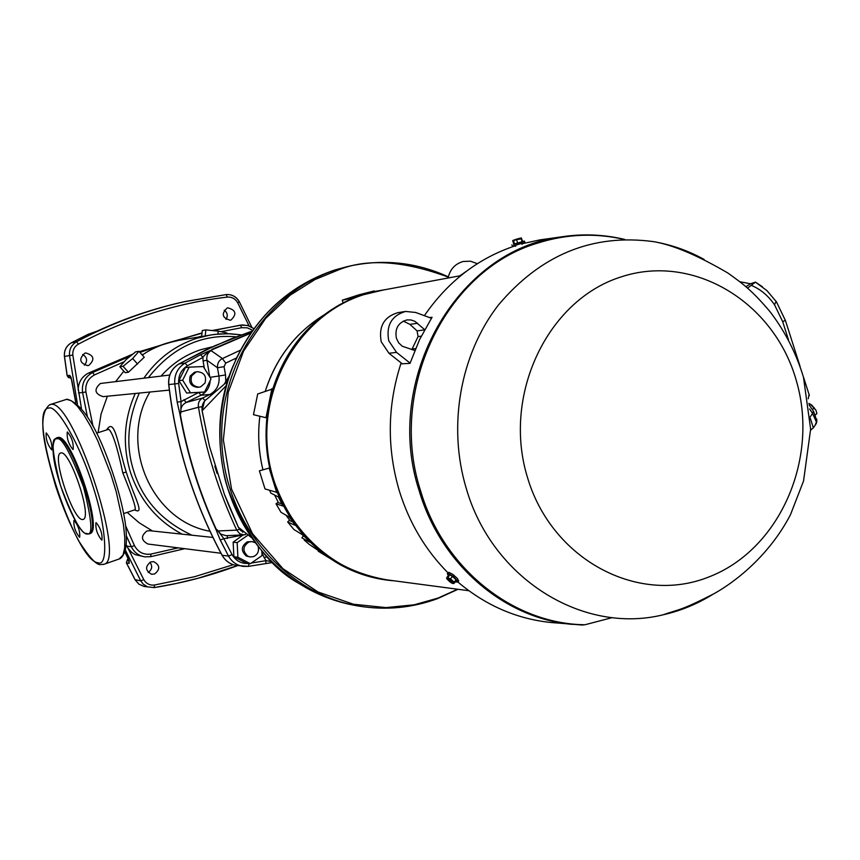 <?xml version="1.0" encoding="UTF-8"?>
<svg xmlns="http://www.w3.org/2000/svg" width="860" height="860" viewBox="0 0 860 860"><rect width="100%" height="100%" fill="white"/><g stroke="black" fill="none" stroke-linecap="round" stroke-linejoin="round"><path stroke-width="1.29" d="M48.913 408.07C25.574 407.973 74.465 561.29 98.061 562.762C108.65 567.17 106.35 526.707 93.009 486.534C80.926 446.447 57.029 404.458 48.913 408.07M56.739 438.879L56.9 438.879C61.522 436.558 70.434 452.639 83.603 487.125C92.063 521.171 93.127 536.608 86.795 533.447L86.634 533.426C81.786 534.694 73.046 518.688 60.436 485.416C52.051 452.371 50.826 436.858 56.739 438.879M72.971 449.522C68.596 444.212 66.693 438.374 67.263 432.021L67.413 431.989C71.788 437.256 73.691 443.083 73.143 449.49L72.971 449.522M51.686 449.855C47.536 444.706 45.698 439.073 46.171 432.967L46.3 432.945C50.439 438.041 52.288 443.663 51.826 449.823L51.686 449.855M79.475 537.21C75.336 531.985 73.487 526.395 73.917 520.45L74.132 520.418C78.26 525.6 80.12 531.19 79.711 537.178L79.475 537.21M101.706 540.091C97.341 534.694 95.417 528.9 95.933 522.719L96.191 522.687C100.545 528.029 102.48 533.823 101.974 540.048L101.706 540.091M56.803 437.772L58.233 437.396C71.305 434.493 103.404 529.685 90.235 533.544L89.773 533.694M82.377 519.537C72.853 519.838 51.568 455.553 60.566 453.016L61.189 452.887C70.305 451.21 92.343 516.763 83.28 519.397L82.377 519.537M139.266 393.074C127.656 420.013 125.732 445.76 133.504 470.302L133.794 471.248C142.663 499.929 162.046 521.257 191.941 535.21M127.86 559.14L126.388 562.762M97.072 331.164L97.029 331.175C125.281 318.146 154.209 308.353 183.825 301.817C154.22 308.353 125.302 318.135 97.072 331.164L88.225 334.271L71.369 342.796M457.617 589.229L438.03 598.087L414.251 604.784L385.936 607.601L353.406 604.225L318.082 592.013L282.962 568.707L252.507 533.694L231.544 489.125L223.363 439.976L228.244 392.289L243.606 351.009L265.503 318.587L290.207 295.163L314.986 279.543L338.26 270.008C366.769 258.247 403.447 260.612 448.307 277.124M134.902 509.754L135.213 509.636C135.934 507.056 131.795 494.812 122.819 472.925C117.272 446.877 112.574 432.322 108.725 429.258L96.556 433.171M212.915 537.435L149.586 530.695L146.845 531.018C140.685 536.038 141.061 540.381 147.984 544.036L220.977 553.259M169.743 375.035L100.33 383.495C93.794 389.429 94.697 393.805 103.039 396.643L169.355 390.107M212.646 346.741L200.982 349.622C185.47 354.718 172.172 363.533 161.1 376.078M149.898 392.02C118.357 444.588 151.865 521.181 209.958 531.254M150.769 561.924L153.66 561.644C160.1 565.235 160.401 569.341 154.574 573.986L151.575 574.254C145.232 570.61 144.964 566.504 150.769 561.924M148.243 572.47C152.145 569.471 152.704 566.084 149.919 562.289M227.212 307.998L227.825 307.837C235.984 310.094 237.027 314.169 230.942 320.049L230.222 320.221C222.127 317.877 221.127 313.792 227.212 307.998M226.029 319.393C228.104 315.738 227.502 312.653 224.245 310.148M84.903 353.159L85.71 352.955C94.073 355.363 95.094 359.523 88.773 365.435L87.828 365.65C79.55 363.135 78.572 358.975 84.903 353.159M84.441 365.21C87.774 360.931 87.182 357.341 82.646 354.449M258.204 546.756C259.204 551.357 257.635 554.635 253.496 556.603L250.238 556.957L246.293 556.022C240.736 550.862 241.09 546.121 247.368 541.8L252.055 541.606L255.022 542.628M250.238 556.957L247.874 556.226C242.305 551.067 242.66 546.315 248.948 541.972L252.055 541.606M199.133 387.172L197.65 387.322C191.017 386.559 188.544 382.786 190.21 375.992L194.564 372.187L197.413 371.713C204.207 372.423 206.744 376.196 205.013 383.033L200.67 386.849L199.133 387.172C192.425 386.366 189.952 382.582 191.683 375.831L196.048 372.014L197.413 371.713M437.192 598.657C411.94 607.923 385.936 610.417 359.2 606.149L357.029 605.784C339.173 602.785 322.177 596.754 306.052 587.681L299.441 583.725C270.685 568.277 246.895 536.79 228.072 489.265C213.097 441.728 221.514 395.127 232.533 367.671L235.683 360.254C257.14 315.061 290.228 284.95 334.948 269.943L350.439 265.89C384.356 258.839 416.992 262.504 448.361 276.877M138.944 351.299L144.254 357.255L128.409 372.251L125.173 372.681L119.862 366.747L126.162 359.523L135.665 351.826L138.944 351.299L132.655 358.545L123.077 366.296L119.862 366.747M106.618 429.86C114.907 416.659 117.927 445.233 126.205 472.043C133.87 496.639 145.49 515.527 134.558 509.862M241.456 334.884L228.094 333.712L214.677 334.389L179.353 340.216L165.733 343.473C156.079 346.978 148.769 350.514 143.792 354.073L142.298 355.051M123.819 371.165L115.713 381.528M107.403 396.213L101.093 413.972L98.094 432.666M127.172 512.388L139.148 522.762L152.521 531.007M251.292 537.446L238.435 527.32L224.352 494.167L209.431 446.286L202.121 410.757L226.298 385.549M190.425 392.654L182.685 380.206L189.146 367.145L203.304 366.564L211.001 378.981L204.583 392.02L186.62 393.009L178.923 380.625L182.685 380.206M178.923 380.625L185.351 367.629L189.146 367.145M261.849 551.163L262.063 555.571L250.368 563.708L237.898 557.248L237.166 542.617L247.4 535.554M250.368 563.708L246.282 563.16L233.877 556.732L237.898 557.248M233.877 556.732L233.146 542.176L237.166 542.617M248.443 563.45C241.294 563.827 235.833 560.881 232.071 554.614L228.513 556.076L220.257 540.048L215.881 529.265C199.144 492.715 187.157 454.349 179.933 414.176L177.181 402.168L181.073 401.62L198.735 392.461L186.62 393.009M210.184 380.647C209.722 387.322 206.636 392.192 200.928 395.267L198.735 392.461L204.583 392.02M203.067 360.931L202.928 357.373C203.938 355.406 206.959 352.933 212.001 349.966L211.151 350.665C207.701 352.675 206.292 355.889 206.948 360.275L203.067 360.931L204.357 368.263M243.692 534.899L223.869 538.683L217.172 529.857L220.837 534.146L226.083 535.662L243.788 534.888L239.79 533.759L236.747 530.136C218.526 491.253 205.766 450.285 198.456 407.242L180.912 411.929L180.761 413.273L181.073 401.62L178.665 383.474C178.171 375.723 181.095 369.811 187.426 365.769L202.928 357.373L200.659 354.664L250.722 333.164M233.146 542.176L243.133 534.92M248.551 566.353L265.708 563.601L266.095 560.645L264.224 557.731L266.75 556.667M88.87 334.056L97.008 331.186M220.257 540.048L223.869 538.683L232.071 554.614M227.384 535.608L227.266 538.5M217.172 529.857L216.139 529.072C199.466 492.629 187.512 454.381 180.288 414.327L180.761 413.273M183.943 399.663L186.125 402.469C182.245 404.587 180.514 407.737 180.912 411.929M211.151 350.665L222.417 358.577C218.924 360.308 217.268 363.371 217.472 367.768L206.948 360.275L209.797 377.035M212.001 349.966L212.388 349.31M271.631 561.688L266.095 560.645L251.314 563.053M272.469 562.515L265.772 563.579M218.096 530.964L236.747 530.136L239.542 529.233M245.379 534.673L243.788 534.888L245.691 534.318M202.078 406.705L198.456 407.242C197.822 403.211 199.197 400.147 202.573 398.04L186.125 402.469L200.928 395.267L209.84 394.493L202.573 398.04L205.11 400.556M224.782 383.7L229.158 376.304M242.864 532.275L238.36 527.18M227.513 381.421L207.206 398.803C203.218 401.48 201.53 405.458 202.121 410.757L202.121 410.725M232.297 367.747L235.683 360.254M229.007 505.916L238.36 527.234M209.41 446.2L202.078 410.757L204.454 401.308M67.198 375.68L68.445 377.604L71.111 377.873M125.119 552.281L128.172 558.656L129.204 563.354L126.463 562.924L135.181 579.833L138.911 584.176L144.093 586.455L138.858 584.155L135.095 579.791M88.268 334.26L71.444 342.764C66.349 345.817 64.038 350.375 64.489 356.427L67.198 375.691L69.703 375.336L71.853 380.679L75.852 402.663M249.088 325.908L237.736 302.849C235.339 298.732 231.856 296.818 227.287 297.098C175.849 303.193 126.227 318.866 78.443 344.097L76.519 341.775L71.444 342.764M135.095 579.672L140.75 580.855L143.254 584.166L147.382 586.832L154.209 587.595L154.499 585.026L194.468 576.737L233.297 564.697M78.443 344.097C74.347 346.58 72.487 350.256 72.831 355.137L81.442 408.425M132.838 354.116L88.462 373.089C81.743 376.68 78.314 382.377 78.185 390.182M253.915 328.66L248.336 325.682L242.337 324.919L212.248 330.53M202.035 332.863L139.309 351.708M126.474 545.186L143.781 579.629C146.254 583.703 149.823 585.509 154.499 585.026M128.258 548.529L131.784 552.432L135.299 554.678L144.749 556.85L150.801 556.667L150.962 554.076L178.171 547.852M201.605 336.475L202.315 330.53L205.895 329.907L218.236 331.132L226.9 332.971L226.814 333.691M236.242 336.84C201.552 333.787 172.279 347.375 148.415 377.594M205.895 329.907L205.185 335.873M218.236 331.132L217.892 334.056M128.409 372.251L123.077 366.296M137.589 364.06L132.655 358.545M460.756 275.662L379.615 290.702C301.065 302.656 246.25 398.631 273.781 480.321C294.088 537.016 331.842 570.201 387.054 579.876L468.861 590.723M808.894 403.404L811.883 405.189L816.011 410.338L810.324 404.135M816.011 410.338L816.882 413.574L815.506 414.789M814.334 407.833L812.334 409.596M411.811 349.612L418.067 336.593L417.079 330.896L424.539 329.885M403.286 321.092L409.897 324.36L417.079 330.896M402.254 363.791L388.956 353.267L381.216 341.764C378.486 326.488 384.054 316.781 397.922 312.653L405.576 311.438L415.692 312.47L431.419 318.275M414.767 350.461L402.286 346.257L398.675 342.828L396.395 338.27C394.686 328.595 398.223 322.468 407.027 319.909L411.058 319.974L414.918 321.328L424.657 329.66M410.091 363.124L396.546 352.396L388.741 340.796C385.989 325.392 391.601 315.609 405.576 311.438M429.484 317.566L432.064 317.265L419.626 339.474L410.016 363.371L400.814 363.866C387.312 405.931 386.806 448.253 399.309 490.856C409.242 522.815 425.474 550.153 448.017 572.857M457.853 581.983C485.233 605.128 515.871 618.598 549.755 622.382L555.28 622.876M612.309 617.598L584.875 624.779L571.201 624.285C503.605 617.899 440.782 564.031 419.271 491.071C382.356 379.701 457.391 249.497 561.236 236.887L539.919 239.886L522.02 243.767M545.401 239.112L539.919 239.886M515.312 245.788C478.3 258.129 447.995 281.424 424.378 315.674M452.51 576.275L456.155 579.747L456.123 581.274L456.036 579.78L452.457 576.372L448.974 574.458L452.51 576.275L450.5 578.748L454.08 582.166L453.693 583.617L456.123 581.274M456.155 579.747L454.08 582.166M453.661 583.564L447.985 578.167M448.748 576.2L448.232 575.372L449.06 575.824L447.813 578.017L450.5 578.748M453.295 583.241L452.328 583.392L446.652 577.995L447.05 577.2L447.716 577.834M452.403 583.446L450.919 582.553M446.802 578.587L446.619 577.952M449.629 581.586L447.254 579.242M448.253 575.727L447.05 577.2M448.232 575.372L448.963 574.329M447.544 573.426L448.856 572.319L452.93 574.469L457.488 578.576L458.541 581.113M448.243 575.512L447.34 573.674L447.974 573.384L453.069 576.308L457.606 581.027L457.23 582.209L455.779 581.693M383.13 290.046L363.629 294.69C303.3 313.707 260.741 380.937 267.492 449.146C273.802 517.408 328.101 574.211 390.601 580.35M394.127 580.812C377.819 579.629 362.135 575.437 347.085 568.256L341.162 565.224C312.105 549.013 290.82 524.761 277.318 492.479L269.707 467.915C266.106 451.425 265.181 434.762 266.912 417.938L272.813 388.849C285.058 351.041 307.558 322.876 340.291 304.365L351.719 298.818L362.963 294.614L374.498 291.486L386.635 289.401M351.719 298.818L351.546 298.237L342.269 300.183L359.093 294.776L374.326 290.906L374.498 291.486M351.546 298.237L374.326 290.906M277.318 492.479L265.009 488.931L259.397 470.839L269.707 467.915L259.397 470.839M276.759 492.673L269.159 468.109M289.594 520.139L287.659 521.913L293.851 529.481L302.967 535.092L308.041 540.112L309.804 542.23L301.903 537.898L303.397 535.802M304.977 536.93L302.183 534.608L304.031 536.414M293.174 522.138L290.024 520.708L286.079 515.237M270.803 493.07L269.664 490.415L270.803 493.07L278.404 496.962L282.918 506.046L276.006 503.788L278.253 502.337M343.097 302.881L342.269 300.183M318.512 550.142L318.232 551.185L326.918 556.355L309.041 544.24M293.851 529.481L287.692 521.956M280.973 512.27L275.995 503.777L280.973 512.27L289.283 517.096L292.12 520.612L295.087 525.299L287.702 521.956M282.317 504.046L278.479 502.745M272.813 388.849L257.688 393.998L253.474 414.692L266.912 417.938M271.911 388.645L266.009 417.734M318.232 551.185L329.66 558.194M522.235 241.853L513.571 244.433L522.687 241.499L522.16 241.832L521.257 238.8L514.087 240.241L513.635 244.326M517.677 243.326L516.774 240.241M522.127 240.338L521.332 237.919L514.087 240.241M518.935 238.489L520.311 238.242M514.226 242.832L513.409 243.1L512.721 240.531L519.913 238.22L512.775 240.51M512.721 240.531L515.774 239.424M514.108 240.23L521.321 237.919L521.257 238.8M522.246 240.305L522.579 241.445L524.471 241.09L513.581 244.143M524.847 242.359L512.732 246.175L511.818 244.906M712.736 594.411C697.213 604.042 680.658 610.847 663.071 614.814C582.65 634.669 492.017 578.587 466.195 488.2C447.512 426.033 460.164 354.61 498.187 305.3C540.725 254.678 592.486 233.458 653.46 241.617C671.23 244.681 688.118 250.615 704.125 259.44M809.077 394.6L808.207 398.771M747.576 288.121L755.456 282.123L750.597 283.768L745.932 286.692M755.456 282.123L762.444 286.778M815.087 425.324L816.419 422.056L812.592 413.413L813.463 411.252M810.636 430.108L813.356 427.893L810.313 418.229M739.933 281.768L750.597 283.768M50.02 404.619L66.671 399.341L71.38 400.771L77.12 405.888L83.624 414.488L90.579 426.237L97.674 440.589L110.843 474.225L116.251 491.834L123.388 524.288L124.797 537.554L124.668 547.971L123.034 555.108L119.121 559M98.191 563.106L97.524 562.644M65.919 399.481L67.241 399.223C81.41 403.351 95.481 424.743 109.435 463.4C117.003 484.481 122.249 504.046 125.162 522.106C127.871 542.241 126.162 554.442 120.013 558.688L104.21 564.203L100.201 564.644C96.083 564.697 89.064 557.011 79.152 541.585C70.466 525.836 62.576 507.174 55.481 485.599C45.032 448.35 36.227 416.025 49.654 404.738L50.718 404.49C72.165 397.245 126.452 559.516 104.21 564.203L103.426 564.482M90.235 533.544L87.355 534.06C75.755 535.404 42.194 448.533 56.523 437.858L57.502 437.686C70.789 435.181 102.533 531.104 89.354 533.845L88.956 533.985M135.246 393.471C124.098 418.648 122.378 444.555 130.086 471.173C139.331 499.606 156.681 520.601 182.159 534.167M216.935 472.989L214.989 466.7M224.224 384.173L229.362 375.691M458.025 589.293L437.632 598.592C412.241 607.923 386.097 610.449 359.2 606.149C287.175 594.582 227.137 526.266 222.084 446.942C216.58 367.661 267.084 291.217 337.066 269.481L350.45 265.89M154.252 587.573L176.461 583.446L198.316 578.189L237.5 565.59M241.477 334.873L230.351 333.777L219.15 333.959L210.238 335.035L196.628 338.335C174.924 345.505 157.337 358.781 143.889 378.142M299.173 583.607C261.719 558.763 236.973 523.826 224.922 478.794C216.161 438.106 218.601 401.125 232.254 367.865L232.533 367.671M264.224 557.731L261.924 552.69M90.859 333.734L91.439 333.54M128.333 559.14L127.549 559.258M187.426 365.769L185.061 363.092L200.659 354.664M178.665 383.474L174.752 383.915C174.139 374.777 177.579 367.833 185.061 363.092L179.02 363.898L204.626 350.504L230.835 338.969L252.152 331.1L215.011 345.677L178.966 363.92M177.181 402.168L174.752 383.915L168.797 384.549C168.195 375.487 171.602 368.607 179.02 363.898L178.88 363.984M249.002 563.526L248.486 566.375L243.09 566.375C236.694 565.321 231.834 561.881 228.513 556.076L222.138 555.259C193.726 502.401 175.945 445.502 168.797 384.549L168.797 384.549M240.413 350.181L222.417 358.577L225.739 363.103L224.062 366.672L217.472 367.768L218.934 376.013L209.969 377.325M211.936 349.332L250.873 332.938M224.062 366.672L225.524 374.928L218.934 376.013C219.902 384.323 216.87 390.483 209.84 394.493L211.162 395.331M225.524 374.928L225.761 381.442M225.739 363.103L236.554 357.921M229.007 505.927L224.342 494.167L209.41 446.211M227.287 297.098L226.191 294.582L185.308 301.484C147.812 309.772 111.553 323.199 76.519 341.775C71.391 344.86 69.058 349.45 69.52 355.556L64.489 356.448M237.736 302.849L239.209 301.774C236.231 296.635 231.899 294.238 226.212 294.582M272.48 562.526L248.486 566.375L236.607 565.471C230.265 564.418 225.438 561.01 222.138 555.259L222.02 555.033M129.204 563.354L129.107 561.139M69.703 375.336L71.036 377.303M251.754 327.133L239.338 301.796C236.371 296.635 231.985 294.227 226.191 294.582L183.825 301.817M125.614 550.604L140.75 580.855L143.781 579.629M72.831 355.137L69.52 355.556L77.432 404.06M126.925 546.154L131.333 546.745C134.181 552.41 138.653 555.775 144.749 556.85L150.801 556.667L184.728 548.68M88.462 373.089L92.622 372.509C84.882 376.831 81.528 383.506 82.581 392.525L78.475 392.966M130.462 356.04L92.622 372.509L94.45 374.928C87.903 378.637 85.054 384.312 85.903 391.977L82.581 392.525L87.408 416.777M252.711 330.315L247.304 327.832L241.714 327.681L240.445 325.134L212.99 330.606M202.003 333.207L165.733 343.473L139.933 352.406M240.445 325.134L247.54 325.424L253.958 328.606M150.844 556.657L184.685 548.669M126.603 536.371L131.333 546.745L134.45 545.616C138.105 552.238 143.609 555.055 150.962 554.076M85.903 391.977L93.063 426.431M143.792 354.073L142.007 354.728M124.281 361.673L94.45 374.928M241.714 327.681L220.912 331.702M201.649 336.174L198.198 337.055M125.689 525.933L134.45 545.616M122.819 472.925L126.205 472.043M421.239 336.185L418.067 336.593M412.133 348.999L415.531 348.601M396.546 352.396L388.956 353.267M624.338 239.456C595.41 232.791 566.6 233.984 537.898 243.014C445.802 269.803 387.537 389.688 420.626 490.942C443.373 568.524 512.979 623.812 584.875 624.779M417.627 323.252L409.897 324.36M452.328 583.392L446.652 577.995M323.414 315.308C295.464 332.874 276.103 358.147 265.31 391.128C272.244 369.262 283.51 350.407 299.097 334.562M286.09 515.237L290.024 520.708M304.236 540.058L309.084 544.273M259.86 416.24C257.635 434.246 258.656 452.037 262.902 469.635M278.479 502.756L274.609 495.016L278.511 502.799M513.678 240.983L512.861 241.251M521.278 237.93L514.828 240.037M796.414 380.958C819.354 459.294 779.386 550.26 708.35 577.157C637.712 605.246 551.496 559.462 527.384 477.149C502.208 395.224 547.315 300.366 620.533 277.092C693.418 252.582 774.505 302.269 796.414 380.958M776.118 301.376L774.505 304.752C768.303 295.765 760.692 289.368 751.694 285.541M788.502 339.861L782.675 321.629L774.505 304.752M782.675 321.629L785.384 320.393M816.828 419.207L816.419 422.056M810.238 416.896L812.592 413.413L809.561 408.984M127.516 559.279L126.366 562.859L135.074 579.758M334.906 269.954L348.3 266.363M217.085 473.452L214.828 466.174M224.213 384.183L229.362 375.68M123.689 513.581L135.181 509.658M240.778 530.663L238.381 527.298M334.873 269.965C290.013 285.068 256.871 315.19 235.447 360.34M357.029 605.784C339.109 602.774 322.059 596.722 305.913 587.638M299.28 583.682L305.805 587.584M71.391 342.774C66.284 345.86 63.962 350.418 64.425 356.448L67.123 375.691L70.219 377.991M237.553 565.601C210.754 575.673 182.965 582.994 154.209 587.595L144.093 586.455M128.086 558.624L129.226 561.214M71.004 377.228L75.766 402.587M125.098 552.367L128.076 558.591M178.934 363.941C171.484 368.682 168.065 375.551 168.689 384.56C175.827 445.458 193.597 502.326 221.998 555.151M222.02 555.205C225.32 560.978 230.19 564.396 236.607 565.471M477.386 263.665L470.463 261.203L463.164 261.483C454.983 263.88 449.973 269.384 448.135 277.995M466.012 271.534L459.863 275.823M582.929 625.091L549.755 622.382M624.801 239.446C603.838 234.425 582.65 233.576 561.236 236.887M451.124 582.714L449.393 581.403M446.738 578.576L447.458 579.533M457.875 581.93L458.745 580.865M262.891 469.646C258.634 452.037 257.613 434.246 259.849 416.24M522.031 244.444L522.181 243.434M519.117 238.435L515.667 239.467M524.471 241.09L524.869 242.434M514.99 245.605L515.678 246.315M663.071 614.814C678.991 609.106 679.067 611.6 714.047 593.679C734.623 582.274 768.926 556.14 790.458 514.731L803.552 480.966L810.636 429.118L803.476 377.25C796.231 353.288 785.094 331.444 770.055 311.718C752.307 290.755 743.191 283.929 727.721 272.921C697.514 255.28 672.767 244.842 653.46 241.617M755.532 282.209L766.959 290.637L776.44 301.838L785.416 320.5L800.09 366.446M803.519 377.185L809.378 395.514M809.088 404.856L813.667 411.564L816.871 421.12L816.247 423.582L813.356 427.893"/></g></svg>
